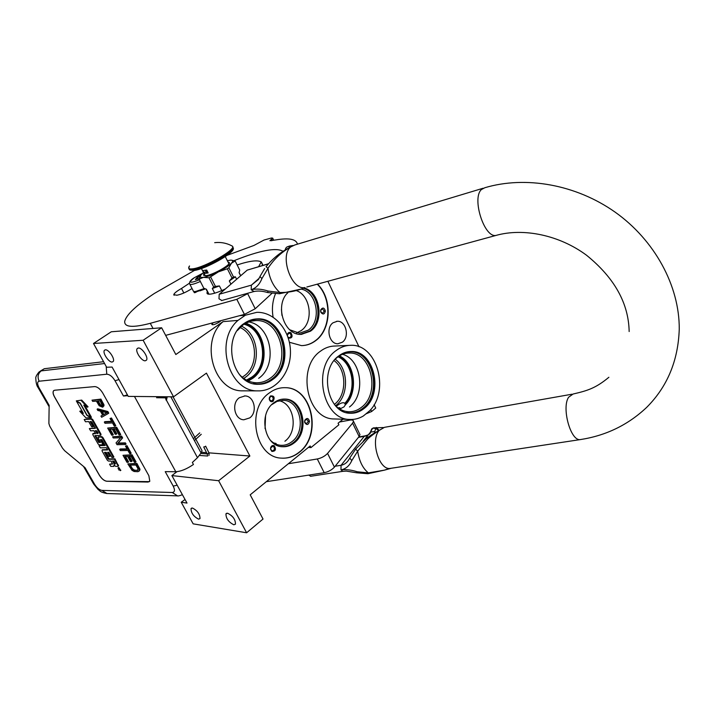 <?xml version="1.0" encoding="UTF-8"?>
<svg xmlns="http://www.w3.org/2000/svg" width="715" height="715" viewBox="0 0 715 715"><rect width="100%" height="100%" fill="white"/><g stroke="black" fill="none" stroke-linecap="round" stroke-linejoin="round"><path stroke-width="1.07" d="M336.229 406.433L337.131 405.637C340.751 402.822 343.298 402.053 344.773 403.332L345.363 404.851L344.004 406.88L340.805 408.524L339.437 407.63L338.052 407.908M185.042 499.49L181.226 502.252L193.157 523.845L246.612 532.773L218.638 480.721L249.875 456.018L206.438 373.123L173.548 396.825L143.143 340.26L161.635 327.774L175.819 354.524L223.044 321.625L237.943 320.418L245.334 315.226L256.819 312.33C274.676 311.776 290.37 330.607 290.451 351.78C290.835 372.953 275.543 391.632 257.659 390.864L242.573 390.837C213.865 391.686 199.351 341.538 223.044 321.625M336.184 350.511C311.794 367.081 322.528 419.875 349.876 419.446C354.604 419.678 359.091 418.525 363.345 415.987L369.664 410.776C390.033 390.64 377.011 344.004 350.913 345.309C345.658 345.336 340.751 347.07 336.184 350.511M335.21 418.981L334.102 418.945C306.941 419.365 296.287 367.456 320.517 351.154C325.048 347.767 329.928 346.06 335.156 346.024L348.831 345.399M241.447 326.156C259.277 334.146 261.735 366.25 245.406 377.297L243.761 378.414M243.985 324.253C264.416 329.195 269.519 365.168 251.626 377.216L246.46 380.085M272.799 379.459C295.599 364.033 283.864 317.031 257.346 318.899C252.726 319.024 248.409 320.472 244.405 323.269C221.239 337.748 232.08 385.215 258.044 384.295C263.397 384.411 268.313 382.802 272.799 379.459M237.943 320.418C214.044 340.671 228.702 391.731 257.659 390.864M255.523 319.015L256.372 318.979C282.881 317.103 294.607 364.06 271.825 379.468C267.741 382.516 263.263 384.125 258.401 384.304M221.069 320.615L219.568 321.884C215.269 324.467 212.677 325.289 211.792 324.351L213.267 322.697M239.409 315.735L245.334 315.226M244.467 390.837L242.573 390.837M237.371 330.518L243.252 324.744L245.728 323.216L251.01 321.178L255.613 320.588C280.852 318.819 291.997 363.533 270.288 378.181C266.025 381.345 261.359 382.874 256.283 382.766C249.857 382.48 244.199 379.701 239.319 374.428M333.047 322.778C325.423 327.828 329.293 344.326 337.927 343.745L342.351 342.19C349.93 337.024 345.971 320.606 337.274 321.276L333.047 322.778M239.302 397.755C231.124 403.242 234.574 419.768 243.869 419.768L249.732 417.9C257.874 412.278 254.29 395.815 244.914 395.94L239.302 397.755M299.353 452.282C293.874 456.662 287.877 458.601 281.353 458.118C254.942 457.546 245.692 408.971 269.224 393.018C274.176 389.318 279.494 387.548 285.187 387.691C312.214 387.226 322.501 435.247 299.353 452.282M317.478 284.114C332.546 298.459 331.483 329.624 315.476 340.814C311.213 343.969 306.547 345.568 301.462 345.613L289.387 342.262M273.103 317.138C271.7 308.898 272.487 301.113 275.463 293.785M342.977 419.231L338.079 423.217L338.865 424.817L310.971 447.59L310.149 445.972L250.196 494.825L263.031 519.036L246.612 532.773M327.872 281.281L359.01 346.802M173.548 396.825L128.253 396.396L112.094 367.063L106.624 367.233L93.504 343.486L111.29 331.778L161.635 327.774M284.23 387.682L284.901 387.691C311.919 387.226 322.206 435.229 299.067 452.264C293.722 456.536 287.868 458.485 281.495 458.127M317.219 284.186C332.252 298.539 331.17 329.651 315.181 340.823C311.284 343.718 307.021 345.309 302.391 345.595M143.143 340.26L93.504 343.486M112.139 362.04C108.76 362.478 102.263 352.647 104.417 350.332L105.418 349.823C108.778 349.313 115.338 359.216 113.184 361.522L112.139 362.04M145.243 360.798C141.588 361.254 134.903 351.172 137.182 348.616L138.344 348.008C141.972 347.472 148.729 357.616 146.459 360.172L145.243 360.798M249.875 456.018L208.959 452.854M206.555 452.667L201.55 452.282M218.638 480.721L171.877 475.582L176.98 471.668M198.555 519.135C193.568 516.525 191.066 513.004 191.039 508.562L192.442 508.025C197.429 510.608 199.941 514.13 199.994 518.598L198.555 519.135M233.823 524.783C228.568 522.129 225.949 518.482 225.949 513.835L227.567 513.209C232.813 515.819 235.45 519.465 235.476 524.149L233.823 524.783M171.877 475.582L187.017 503.074L181.226 502.252M310.971 447.59L308.371 447.42M242.188 377.198L244.155 375.902C259.742 365.401 257.123 334.674 239.981 327.506M274.283 445.803C272.683 445.088 271.477 445.686 270.672 447.59L270.547 449.226L271.861 451.424C275.57 451.335 276.374 449.467 274.283 445.803M304.59 421.662L304.724 422.565C306.806 425.47 308.397 425.068 309.497 421.367C308.46 418.016 306.905 417.632 304.84 420.197L304.59 421.662M273.13 401.276C275.025 397.361 274.131 395.592 270.431 395.958L269.323 397.763L269.269 399.265C269.993 401.562 271.28 402.232 273.13 401.276M294.267 442.826C309.97 431.413 303.115 398.872 284.901 399.077C280.959 398.943 277.286 400.168 273.881 402.742C257.999 413.654 264.38 446.446 282.309 446.723C286.626 447.009 290.612 445.713 294.267 442.826M288.181 337.802L288.574 338.132C292.194 338.302 292.98 336.506 290.942 332.752C289.289 331.93 288.091 332.493 287.358 334.459L287.251 335.201M320.579 311.007L320.883 312.392C323.019 314.877 324.521 314.43 325.379 311.052C324.279 307.584 322.733 307.164 320.758 309.774L320.579 311.007M287.653 292.766C274.426 305.636 284.364 335.639 301.221 334.379L310.489 331.188C324.699 321.705 320.302 291.854 304.027 287.931M273.756 442.969L276.097 443.452L275.57 443.952M364.132 408.453C384.053 393.759 374.392 350.386 351.181 351.512C346.748 351.512 342.61 352.978 338.776 355.891C318.506 369.771 327.515 413.672 350.314 413.234C355.328 413.44 359.931 411.84 364.132 408.453M265.56 415.773L265.05 428.634M281.433 309.515L281.951 315.404M271.709 450.647L270.735 449.029L270.833 447.822L272.772 446.267L273.488 446.509C275.007 448.6 274.649 450.057 272.406 450.879L271.709 450.647M304.939 420.527L306.672 419.24L308.362 421.385L306.44 423.754L304.849 422.27L304.84 420.197M269.457 399.086L270.315 396.655L271.378 396.307C273.362 397.174 273.675 398.595 272.299 400.57L271.226 400.918L269.269 399.265M284.901 399.077L283.944 399.068C302.15 398.863 308.996 431.368 293.302 442.773C289.879 445.481 286.143 446.786 282.085 446.705M287.448 335.701L287.51 334.745L289.209 333.19L290.147 333.485C291.604 335.46 291.336 336.881 289.334 337.748L287.895 336.935M320.856 310.149L322.385 308.835L324.261 311.088L322.599 313.304L320.946 312.071L320.758 309.774M303.473 288.163C319.489 292.48 323.555 321.884 309.515 331.251L301.507 334.379M287.904 292.721L286.599 294.008M289.709 329.776L299.478 333.19L308.201 330.187C322.09 320.972 317.049 291.702 301.033 289.101M270.315 440.172C273.336 443.246 276.803 444.953 280.718 445.302C284.784 445.57 288.538 444.355 291.979 441.638C306.815 430.886 300.354 400.185 283.167 400.364L277.009 401.401L271.7 404.672M338.409 408.167L339.437 407.63M335.558 405.754L335.728 405.62C349.027 395.744 348.723 368.752 335.219 359.243M338.025 356.785C353.147 363.131 357.098 390.774 344.773 403.332M335.979 406.2C339.75 409.632 343.915 411.474 348.482 411.742C353.246 411.929 357.616 410.41 361.611 407.201C380.594 393.241 371.407 351.977 349.313 353.031C345.077 353.031 341.127 354.425 337.462 357.205L335.63 358.787M349.841 351.548L350.171 351.548C373.373 350.421 383.026 393.759 363.113 408.435C359.225 411.581 354.953 413.181 350.305 413.234M334.406 404.386L334.531 404.288C347.061 395.011 346.793 369.601 334.084 360.619M303.33 288.217C319.337 292.444 323.457 321.83 309.434 331.179L300.264 334.361M296.466 290.647C310.864 295.635 313.903 322.134 301.104 330.643L296.645 332.94M342.521 354.318C361.531 359.18 366.134 394.716 349.474 406.978M345.917 352.236L350.028 351.798C373.042 350.681 382.623 393.67 362.863 408.229C358.698 411.581 354.131 413.163 349.17 412.966L346.364 412.609M279.19 400.731C294.562 403.823 298.423 431.431 284.928 441.235M282.613 399.149L283.9 399.149C302.034 398.943 308.862 431.342 293.221 442.701C289.584 445.57 285.616 446.857 281.317 446.571L280.781 446.518M248.641 321.902C271.343 325.245 278.278 365.097 258.651 378.333M250.411 320.159L256.247 319.248C282.55 317.389 294.169 363.971 271.566 379.254C267.124 382.561 262.244 384.161 256.944 384.044L253.217 383.606M201.505 449.744L202.05 450.754L201.085 452.97L197.492 457.698L192.353 462.462L193.443 464.482C186.847 468.986 180.966 471.408 175.792 471.73L165.228 471.65L173.209 486.102L177.177 485.208M103.577 361.71L44.321 368.717L40.424 371.04M127.422 394.894L123.454 396.012L115.026 380.746L118.985 379.585M127.851 395.672L123.454 396.012M99.278 475.091L54.537 396.977C53.017 394.197 52.678 392.151 53.5 390.837L54.662 390.229L94.72 386.601C97.508 386.788 100.18 388.924 102.737 393.018L148.863 475.698L149.792 481.24L148.103 482.053L106.705 481.258C104.104 480.838 101.628 478.782 99.278 475.091L99.331 475.046C101.682 478.746 104.158 480.802 106.758 481.213L149.462 481.624M173.209 486.102C175.121 490.061 174.8 492.188 172.27 492.501L101.914 490.392C99.367 489.963 96.927 487.925 94.612 484.287L85.058 467.708L64.6 450.682L62.473 448.126L49.755 426.185L48.888 423.548L49.147 405.351L39.128 387.959L38.038 387.485C36.751 385.93 36 382.882 35.804 378.342C35.482 377.198 36.545 375.089 39.012 372.015L44.321 368.717M53.857 390.497L53.554 390.792C52.731 392.106 53.08 394.153 54.59 396.941L99.331 475.046M103.023 406.969L104.05 405.039L100.922 399.113L92.003 400.159L92.682 401.374L96.391 401.097L99.188 405.754L102.594 407.21L103.478 405.459L100.341 399.533L92.003 400.159M102.576 415.066L100.949 416.067L101.628 417.274L108.206 413.574L107.295 411.956L97.106 409.239L97.785 410.446L100.368 411.125L102.629 415.147L100.949 416.067M108.206 413.574L108.769 413.154L107.867 411.527L97.678 408.819L97.106 409.239M111.612 421.323L104.891 421.653L104.327 422.073L104.998 423.271L112.505 422.914L114.311 426.131L115.213 426.095L110.923 418.436L110.021 418.481L111.826 421.707L104.327 422.073M115.213 426.095L115.776 425.666L111.486 418.007L110.021 418.481M120.156 434.926L120.71 434.497L116.679 427.275L107.688 428.053L111.71 435.203L112.782 435.167L109.431 429.206L112.282 429.089L115.195 434.273L116.277 434.237L113.363 429.045L115.705 428.955L119.065 434.961L120.156 434.926L116.107 427.704L107.688 428.053M116.277 434.237L116.831 433.808L114.15 429.018M112.782 435.167L113.336 434.747L110.208 429.179M125.509 444.498L126.072 444.069L125.402 442.871L118.19 443.05L122.614 437.893L121.613 436.096L112.604 436.794L113.265 437.973L120.629 437.759L116.045 442.916L117.046 444.694L125.509 444.498L124.848 443.309L117.626 443.479L122.051 438.322L121.05 436.525L112.604 436.794M127.038 448.868L120.254 448.984L119.7 449.413L120.361 450.593L127.94 450.477L129.71 453.641L130.622 453.623L126.403 446.089L125.491 446.106L127.27 449.288L119.7 449.413M130.622 453.623L131.176 453.194L126.957 445.66L125.491 446.106M135.484 462.31L136.029 461.872L132.06 454.776L123.007 455.294L126.966 462.328L128.039 462.328L124.741 456.465L127.628 456.438L130.488 461.533L131.578 461.533L128.718 456.429L131.077 456.402L134.384 462.31L135.484 462.31L131.506 455.205L123.007 455.294M131.578 461.533L132.132 461.095L129.504 456.42M128.039 462.328L128.593 461.89L125.536 456.456M139.139 471.131L139.917 469.138L136.914 463.445L127.842 463.892L131.989 470.309L134.089 471.48L137.825 471.703L139.139 471.131L139.362 469.576L136.359 463.883L127.842 463.892M120.692 470.39L118.833 467.44L118.109 467.896M118.467 465.93L114.918 458.807L108.01 458.923L104.515 452.363L106.151 452.345L108.466 456.411L109.887 456.402L107.581 452.318L108.778 452.309L111.924 457.466L113.363 457.448L102.325 437.938L101.199 437.008L97.919 437.214L100.449 442.496L98.527 442.219L94.916 435.632L100.297 435.417L100.359 434.452L92.217 420.054L91.082 419.133L84.191 419.499L85.469 421.752L88.723 421.591L91.69 426.828L93.102 426.766L90.126 421.519L91.743 421.805L95.435 428.339L89.348 428.589L90.626 430.832L93.888 430.698L95.56 433.656L92.879 433.755L92.825 434.711L98.089 443.97L99.206 444.891L102.924 444.712L100.458 439.752L101.879 439.707L105.141 445.481L99.019 445.615L100.27 447.822L106.401 447.706L107.661 449.932L102.12 450.03L102.057 450.968L107.268 460.138L108.385 461.059L111.093 461.05L112.478 464.071L109.556 464.178L110.798 466.368L113.882 466.368L113.998 464.991L115.669 466.377L117.814 466.377L117.895 465.456L114.373 459.236L108.43 459.271M112.523 463.749L109.556 464.178M107.429 449.529L102.424 449.798M104.908 445.07L99.019 445.615M103.273 444.39L101.038 439.376M95.336 433.263L93.2 433.513M95.22 427.954L89.348 428.589M93.102 426.766L93.656 426.346L90.903 421.475M100.851 434.997L100.913 434.032L92.78 419.642L91.645 418.722L84.191 419.499M100.368 442.129L99.081 441.798L95.551 435.578M113.363 457.448L113.917 457.028L102.889 437.517L101.753 436.588L98.429 436.874M109.887 456.402L110.432 455.973L108.358 452.309M108.975 458.842L105.069 452.354M90.591 417.185L83.771 405.119L87.471 407.219L88.043 406.808L81.716 400.105L76.299 400.883L80.232 403.117L87.051 415.156L90.591 417.185L91.154 416.765L84.951 405.789M82.761 412.278L80.357 410.902L79.794 411.322L86.041 417.944L90.877 417.676L86.926 415.424L80.107 403.385L76.585 401.383L83.378 413.368L79.794 411.322M90.877 417.676L91.44 417.265L90.903 416.961M100.922 399.113L100.341 399.533M103.657 404.011L103.085 404.431M104.05 405.039L103.478 405.459M103.97 405.888L103.389 406.317M107.867 411.527L107.295 411.956M111.486 418.007L110.923 418.436M116.679 427.275L116.107 427.704M121.613 436.096L121.05 436.525M122.614 437.893L122.051 438.322M118.19 443.05L117.626 443.479M125.402 442.871L124.848 443.309M126.957 445.66L126.403 446.089M132.06 454.776L131.506 455.205M139.55 468.155L138.996 468.593M139.917 469.138L139.362 469.576M139.988 469.916L139.434 470.354M136.914 463.445L136.359 463.883M118.288 467.869L120.334 470.676L118.288 467.869M114.918 458.807L114.373 459.236M81.716 400.105L76.299 400.883M87.471 407.219L81.144 400.516M97.463 401.026L100.136 400.829L102.334 405.754L100.145 405.477L97.463 401.026M103.219 414.906L101.19 411.277L107.027 412.805L103.219 414.906L103.791 414.486L102.129 411.527M137.897 468.593L137.789 470.345L133.616 470.318L131.542 468.557L129.576 465.054L135.922 465.063L137.897 468.593M120.111 469.88L118.842 470.041L118.878 469.049L118.1 468.736L119.477 468.745L120.111 469.88M114.293 464.169L112.514 461.041L113.944 461.032L115.526 463.821L114.293 464.169L114.838 463.749L113.301 461.041M96.972 433.603L95.301 430.644L96.918 430.948L98.187 433.201L96.972 433.603L97.535 433.192L96.078 430.618M102.361 405.655L101.914 405.986M102.388 405.575L101.378 406.022M101.95 405.602L100.726 405.861M101.298 405.441L100.145 405.477M100.717 405.056L100.198 404.458L99.626 404.878M100.198 404.458L98.232 400.963M106.892 412.769L103.791 414.486M138.102 469.978L137.173 470.533M137.718 470.095L134.447 470.515M134.992 470.077L133.616 470.318M134.161 469.88L132.847 469.925M133.401 469.487L132.713 468.906L132.159 469.344M132.713 468.906L132.087 468.128L131.542 468.557M132.087 468.128L130.371 465.054M119.485 468.772L118.842 470.041M115.481 463.749L114.838 463.749M98.17 433.165L97.535 433.192M119.468 469.63L119.137 469.049M193.944 291.595L195.374 291.89M189.886 284.356L193.559 291.479L195.338 291.586L204.365 288.502M196.5 291.774L204.713 288.887M202.551 273.389L194.355 277.715C187.804 282.917 189.511 283.605 199.476 279.771M200.692 275.445L197.286 277.304L195.383 279.538L198.976 278.716M199.807 276.911L197.34 277.357L195.66 279.601M197.34 277.357L198.198 279.02M194.078 292.364C194.212 293.096 195.472 292.649 197.849 291.041M202.104 289.512L205.089 288.788M193.854 291.577L196.08 291.47M205.33 446.589L203.721 446.955L205.33 446.589M221.838 300.479L218.978 298.772L219.219 294.267L247.22 270.127L268.599 263.71M292.989 245.495L289.584 246.023L290.799 246.89C281.433 252.163 273.827 259.304 267.973 268.313L261.913 278.591C259.572 284.445 255.988 288.163 251.18 289.727C256.193 288.556 261.824 288.994 268.071 291.041L267.517 292.515L279.404 293.749M268.071 291.041L279.842 292.507C287.162 292.649 294.276 291.497 301.176 289.048L304.93 287.537M285.214 249.901C285.821 246.961 287.68 245.96 290.799 246.89C281.156 251.671 272.907 258.294 266.043 266.74L267.973 268.313C269.51 278.644 273.47 286.715 279.842 292.507L279.449 293.749L301.176 289.048L304.867 287.555C291.497 290.63 279.261 255.568 290.799 246.89L294.821 244.968L483.099 188.242M387.807 468.933L384.473 470.139L368.341 472.883L357.321 471.784C351.396 469.916 345.944 469.272 340.975 469.862C345.783 468.969 349.394 465.885 351.798 460.594L357.679 451.147L367.287 439.519C369.092 437.267 378.065 430.805 379.12 430.457L376.394 427.436M261.913 278.591L259.947 276.553L264.666 268.545M259.804 276.875L258.419 279.502L251.385 285.142L219.219 294.267M375.67 428.66L374.311 433.102M368.44 436.99L366.911 437.33L367.161 437.955M351.798 460.594L349.76 458.047L355.596 449.145L366.357 438.581C371.38 434.908 371.782 434.354 379.12 430.457C375.286 428.088 372.819 427.588 371.729 428.964L370.379 432.209C370.004 434.175 367.957 435.56 364.257 436.347L365.106 435.864C368.86 434.89 370.638 433.648 370.45 432.11L374.928 431.449M363.14 441.28L370.379 432.209L372.587 428.383M367.859 473.714L356.642 472.794L357.321 471.784M358.456 437.357L364.257 436.347L341.064 465.295C344.719 464.589 347.562 462.274 349.59 458.378M308.764 475.1L310.721 476.279M297.458 244.173C296.296 239.123 289.101 237.711 275.865 239.909L269.904 240.687L272.683 238.113L271.521 237.988L264.085 240.008L253.995 245.424L227.021 255.371M194.462 270.422L154.467 293.391C136.413 305.287 126.492 314.582 124.714 321.276C124.133 327.247 132.659 327.926 150.275 323.314L236.817 299.326L247.667 293.651L255.21 308.746L271.852 293.445M255.21 308.746L244.423 314.403L165.657 335.362M183.853 292.989L181.503 288.458L189.466 283.203M234.431 260.51C260.171 250.339 276.383 247.274 283.069 251.322M181.503 288.458C176.864 291.085 174.281 293.15 173.763 294.634L176.864 295.241C181.27 294.401 186.32 292.158 192.031 288.52M263.013 265.354L261.359 262.003C257.722 259.84 249.66 260.832 237.157 264.961M262.7 265.453L261.359 262.003M258.66 266.641L261.073 262.137M247.667 293.651L248.293 293.096M205.384 288.905L199.994 290.835M207.404 291.747L206.993 292.712C206.814 293.91 207.967 294.383 210.442 294.115C214.25 293.597 219.255 291.863 225.44 288.914M241.178 275.338L240.446 275.195M359.556 433.755L359.985 434.64L359.136 436.507L334.423 467.136C331.796 469.952 328.399 471.811 324.208 472.704L266.32 481.687M374.142 404.663L375.724 408.068L371.639 411.509L365.812 413.949M288.351 463.74L317.29 458.976C321.482 458.056 324.905 456.197 327.559 453.399L352.602 423.128L353.469 421.287C353.362 420.125 352.093 419.75 349.671 420.143L339.554 422.011M203.498 272.576L201.702 274.203C199.44 276.678 200.03 277.724 203.471 277.357L209.012 277.804L218.486 271.825L227.361 268.769L232.009 278.019L229.3 280.941L230.927 284.177M240.642 275.793L239.087 272.692L239.722 270.091L235.155 260.948L231.151 260.135M236.611 279.27L235.387 276.83L233.51 277.009L228.863 267.759L231.463 263.2L235.155 260.948M221.766 290.594L219.407 285.946L215.447 286.402L210.755 277.161M214.706 293.186L212.319 288.511L213.705 287.037L209.012 277.804M203.623 287.877L199.154 279.145L203.471 277.357M203.82 288.261L206.412 289.235L208.95 294.187M200.808 275.275L199.154 279.145M203.489 277.349C207.314 276.732 212.31 274.891 218.486 271.825C224.608 268.67 228.934 265.801 231.463 263.2C233.26 261.181 233.036 260.153 230.775 260.126L227.325 260.662M228.863 267.759L227.361 268.769M233.51 277.009L232.009 278.019M235.387 276.83L229.3 280.941M215.447 286.402L213.705 287.037M219.407 285.946L212.319 288.511M204.079 273.711L203.516 274.739L206.036 275.659C212.507 274.998 229.336 265.757 229.479 262.807L227.897 261.797M228.684 263.379L229.22 263.397M206.707 271.637L206.278 271.065L206.707 271.637M206.823 271.772L206.278 271.065M231.562 245.692L232.429 246.166C236.754 249.151 204.91 267.446 192.844 268.804C188.876 269.323 187.768 268.366 189.52 265.953L188.814 267.875M233.001 249.052C233.796 253.333 205.107 269.206 194.31 270.395M204.293 273.488L208.163 272.942L206.689 270.047L202.819 270.61L204.293 273.488L208.163 272.942M206.349 271.772L205.616 270.422M206.242 271.074L205.679 270.565M206.903 272.746L206.072 272.245M207.153 272.764L206.662 272.165M204.856 272.719L204.419 272.031L204.919 272.674M205.813 271.736L205.616 271.182L205.849 271.709M207.287 272.746L206.966 272.12M339.831 409.078L340.805 408.524M339.053 408.605L339.732 408.229M245.728 323.216C266.409 329.445 270.905 366.044 252.618 378.405L248.284 380.97M247.319 380.523L251.948 377.851C270.011 365.66 265.31 329.454 244.798 323.743M345.059 403.939C357.598 391.23 353.889 363.22 338.66 356.347M339.437 355.856C355.06 363.131 358.528 392.142 345.363 404.851M170.849 396.807L201.085 452.97M104.578 363.533L41.157 370.888C37.931 373.632 37.269 377.073 39.155 381.211C37.135 381.828 37.126 384.08 39.128 387.959M115.026 380.746C112.416 376.537 109.672 374.365 106.776 374.213L106.213 366.491M106.776 374.213L39.155 381.211M134.465 396.459L175.792 471.73M172.27 492.501L177.517 495.861M101.914 490.392L106.928 493.511M94.612 484.287L93.379 483.528L83.521 466.43M164.566 396.745L165.156 397.835M166.3 399.953L197.492 457.698M118.44 465.027L117.895 465.456M102.674 449.61L102.12 450.03M100.949 439.376L100.458 439.752M103.335 443.443L102.781 443.863M93.442 433.335L92.879 433.755M91.645 418.722L91.082 419.133M92.78 419.642L92.217 420.054M100.913 434.032L100.359 434.452M95.479 435.578L94.979 435.953M99.081 441.798L98.527 442.219M99.51 442.147L98.956 442.567M98.679 436.686L98.125 437.106M101.753 436.588L101.199 437.008M102.889 437.517L102.325 437.938M104.953 452.354L104.488 452.72M108.555 458.494L108.01 458.923M194.105 277.849C190.834 279.86 189.296 281.79 189.52 283.641C189.806 285.24 193.416 284.516 200.352 281.478M156.585 397.728L165.898 397.853M165.505 398.041L166.157 399.962M164.843 396.745L165.344 397.746L167.247 396.807M203.784 447.072L207.18 453.918L209.03 452.997M207.296 454.123L207.663 456.018L199.208 455.437M259.098 278.314L251.385 285.142L251.18 289.727L254.004 291.506M306.806 287.028L497.586 234.994M581.232 439.439L580.178 439.609C605.918 435.667 628.074 424.933 646.646 407.407C667.354 386.699 678.222 360.592 679.25 329.106C679.572 285.714 654.484 240.061 615.177 212.176C575.763 184.336 525.436 175.667 484.859 187.714L481.392 189.555C471.596 198.332 484.278 237.997 495.96 235.432C523.416 227.674 559.398 235.083 586.532 255.237C614.417 277.822 628.619 303.258 629.155 331.546M571.991 394.215L384.473 427.329L379.12 430.457C370.245 440.279 378.896 470.139 390.068 468.432L580.178 439.609C570.561 441.084 561.418 407.693 568.622 397.227L573.108 394.019C587.104 390.774 595.595 388.352 608.876 377.27M384.473 470.139L391.284 468.253M378.485 430.779L377.037 429.25M384.464 470.139L367.93 473.714L368.341 472.883C362.755 468.316 359.198 461.077 357.679 451.147L355.596 449.145M247.22 270.127L268.456 263.871M366.652 436.874L366.911 437.33M335.156 466.234L341.064 465.295L340.975 469.862L342.825 471.328L346.337 471.105L356.642 472.794M343.03 471.292L310.507 476.306M236.817 299.326L244.423 314.403M153.019 328.462L150.275 323.314M271.763 239.06L272.478 240.535M271.334 240.776L270.824 239.74M352.602 423.128L359.136 436.507M327.559 453.399L334.423 467.136M317.29 458.976L324.208 472.704M370.71 409.579L371.639 411.509M232.598 246.344L232.947 247.533C232.652 252.332 203.784 268.089 192.943 269.296C190.127 269.698 188.733 269.314 188.769 268.152M232.911 247.059L233.322 248.293C233.036 253.11 204.177 268.858 193.336 270.064C190.619 270.44 189.225 270.1 189.153 269.019M349.876 419.446L334.102 418.945M257.346 318.899L256.372 318.979M255.613 320.588L253.092 320.785M337.274 321.276L336.55 321.33M244.914 395.94L244.369 395.94M105.114 349.867L104.417 350.332M137.995 348.062L137.182 348.616M191.656 508.07L191.039 508.562M226.664 513.254L225.949 513.835M349.313 353.031L347.74 353.094M351.181 351.512L350.171 351.548M283.167 400.364L282.246 400.355M202.05 450.754L173.057 396.825M93.674 484.046L98.125 489.516C100.529 491.044 99.662 492.054 106.66 493.502L177.177 495.852C178.035 496.147 179.769 495.754 182.397 494.682M49.129 406.728L38.261 387.87M120.334 470.676L120.871 470.247M118.038 466.269L118.583 465.84M102.924 444.712L103.478 444.283M92.789 433.773L93.236 433.433M100.502 435.319L101.056 434.89M98.027 437.124L98.473 436.794M202.613 273.327L194.283 277.733M167.23 396.771L166.541 399.9L165.952 399.98M205.643 446.142L209.084 453.113L208.986 455.482M207.162 453.891L200.709 453.462M193.399 438.697L199.762 432.888M194.4 440.556L201.264 434.273M267.517 292.515C262.253 290.942 257.641 290.63 253.682 291.595L221.498 300.577M289.584 246.023L287.716 246.684M383.285 427.534L373.302 427.91M358.778 436.963L364.9 435.9M173.763 294.634L174.103 295.286M273.738 240.294L272.683 238.113M206.993 292.712L207.609 293.919M359.985 434.64L353.469 421.287M375.724 408.068L374.115 404.717M239.132 272.576L240.714 275.74M206.063 289.128L208.646 294.169M203.516 274.739L203.945 275.579M189.564 269.796L194.024 270.493C205.446 269.206 235.164 252.636 233.322 248.293L232.429 246.157C226.861 243.118 220.944 241.956 214.679 242.671M201.424 268.509L205.116 275.74M225.279 256.587L228.916 263.835"/></g></svg>
